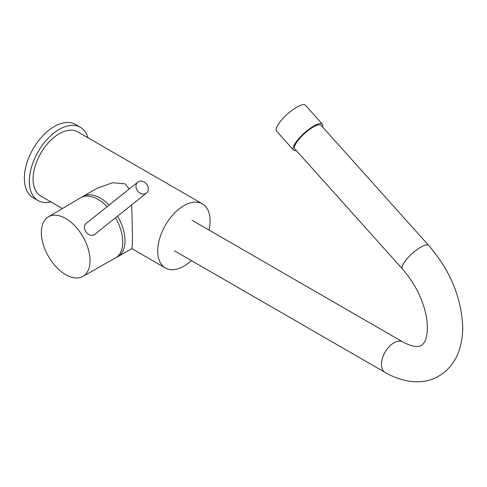 <?xml version="1.0" encoding="UTF-8"?>
<svg xmlns="http://www.w3.org/2000/svg" width="487" height="487" viewBox="0 0 487 487"><rect width="100%" height="100%" fill="white"/><g stroke="black" fill="none" stroke-linecap="round" stroke-linejoin="round"><path stroke-width="0.73" d="M191.367 260.582A37.018 21.373 120 0 1 165.391 267.978A37.018 21.373 120 0 1 157.727 251.03A37.018 21.373 -60 0 1 173.883 213.775A37.018 21.373 -60 0 1 202.415 203.858A37.018 21.373 -60 0 1 210.08 220.806A37.018 21.373 120 0 1 208.996 230.047M62.433 208.533L40.744 196.011A37.018 21.373 -60 0 1 33.073 179.064A37.018 21.373 -60 0 1 49.236 141.808A37.018 21.373 -60 0 1 77.762 131.892L202.415 203.858M116.521 257.349A34.814 20.101 -120 0 0 117.793 256.716A34.814 20.101 -120 0 0 117.574 216.137M109.143 205.051A34.814 20.101 -120 0 0 100.389 198.136A34.814 20.101 -120 0 0 82.979 196.413A34.814 20.101 -120 0 0 81.871 197.138M82.979 196.413L97.083 188.268L112.667 182.735L125.147 183.843L129.232 189.005M131.703 204.85L132.482 234.649L132.379 244.815L131.904 248.571L117.793 256.716M115.504 217.792A34.814 20.101 -120 0 1 116.977 257.039L82.808 276.452A34.419 19.87 -120 0 0 81.347 234.095A34.419 19.87 60 0 0 48.396 216.843L80.599 197.789A34.814 20.101 60 0 1 107.146 206.646M86.783 222.912L86.601 223.009C83.892 225.031 83.606 227.879 85.736 231.556C88.244 235.057 91.081 236.146 94.241 234.825L95.507 233.766M48.396 216.843A34.419 19.87 60 0 0 50.064 259.084A34.419 19.87 -120 0 0 82.808 276.452M137.815 182.15A6.964 5.661 -128.6 0 0 137.474 190.782A6.964 5.661 -128.6 0 0 145.93 193.424A6.964 5.661 51.4 0 0 146.508 193.029A6.964 5.661 51.4 0 0 146.843 184.396A6.964 5.661 51.4 0 0 138.387 181.754A6.964 5.661 -128.6 0 0 137.815 182.15L85.736 223.752A6.964 5.661 -128.6 0 0 85.262 224.184M146.508 193.029L94.423 234.631A6.964 5.661 -128.6 0 1 93.851 235.02A6.964 5.661 -128.6 0 1 93.827 235.038M428.663 245.387A17.629 4.925 -41.9 0 0 420.805 247.153A17.629 4.925 -41.9 0 0 406.736 259.127A17.629 4.925 -41.9 0 0 402.408 268.921L294.805 148.852A17.629 4.925 -41.9 0 1 299.128 139.057A17.629 4.925 -41.9 0 1 313.196 127.083A17.629 4.925 -41.9 0 1 321.061 125.323L428.663 245.387C449.72 269.78 461.049 296.522 462.65 325.62C462.894 334.569 461.694 342.915 459.058 350.658C455.272 361.725 448.551 370.181 438.89 376.031C426.034 384.018 405.927 384.395 385.126 372.452A17.629 10.178 120 0 1 382.423 358.322A17.629 10.178 120 0 1 393.94 342.787A17.629 10.178 120 0 1 402.755 341.917L192.091 220.294M322.564 127.004A19.389 5.418 138.1 0 0 322.37 124.142L305.422 105.235A19.389 5.418 138.1 0 0 296.778 107.177A19.389 5.418 138.1 0 0 281.303 120.35A19.389 5.418 138.1 0 0 276.543 131.119L293.491 150.026A19.389 5.418 138.1 0 0 296.309 150.532M322.37 124.142A19.389 5.418 138.1 0 0 313.725 126.084A19.389 5.418 138.1 0 0 298.251 139.258A19.389 5.418 138.1 0 0 293.491 150.026M80.404 127.314A42.308 24.429 -60 0 0 47.805 138.649A42.308 24.429 -60 0 0 29.336 181.225A42.308 24.429 120 0 0 38.096 200.589L33.11 197.716A42.308 24.429 120 0 1 24.35 178.345A42.308 24.429 -60 0 1 42.819 135.77A42.308 24.429 -60 0 1 75.418 124.435L80.404 127.314A42.308 24.429 -60 0 1 88.001 137.803M38.096 200.589A42.308 24.429 120 0 0 50.983 201.922M165.391 267.978L131.837 248.607M174.468 250.823L385.126 372.452M402.408 268.921C415.356 283.927 423.416 300.278 426.594 317.981C429.4 338.191 423.641 344.236 421.261 345.496C420.031 346.087 416.196 348.954 402.755 341.917"/></g></svg>
